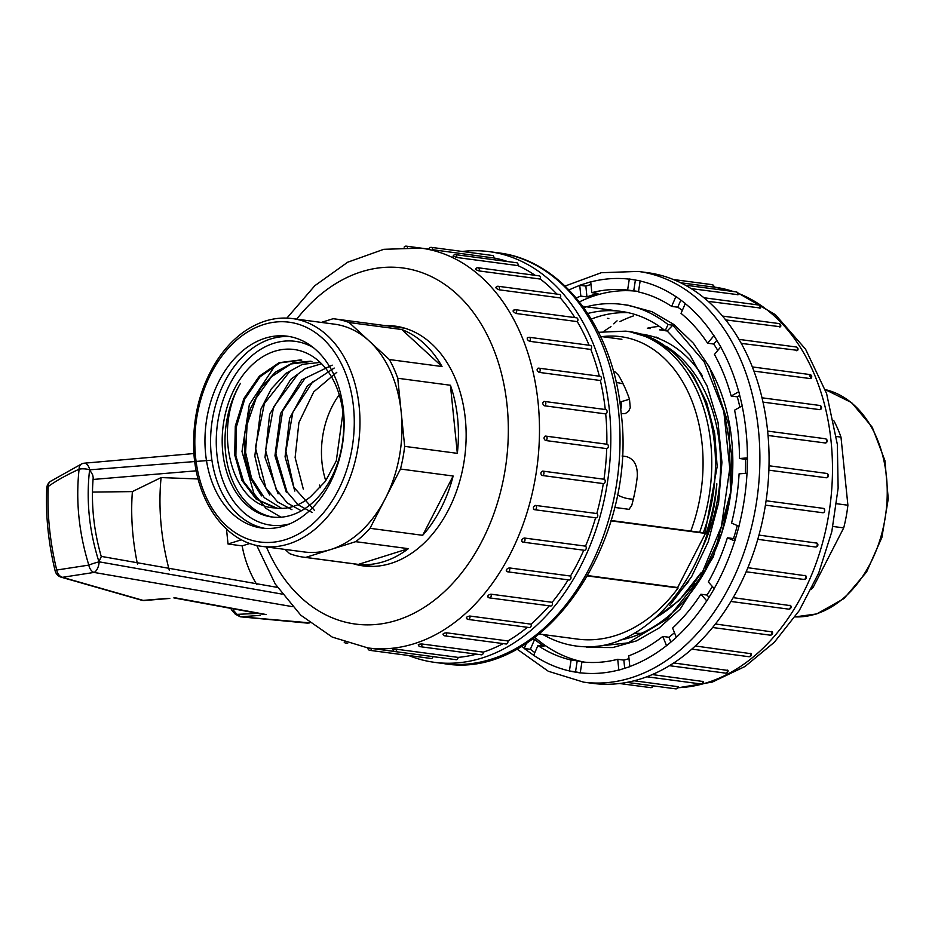 <?xml version="1.0" encoding="UTF-8"?>
<svg xmlns="http://www.w3.org/2000/svg" width="935" height="935" viewBox="0 0 935 935"><rect width="100%" height="100%" fill="white"/><g stroke="black" fill="none" stroke-linecap="round" stroke-linejoin="round"><path stroke-width="1.4" d="M701.355 572.43L679.172 600.422L653.144 619.741L679.207 600.422L701.355 572.43A152.066 108.448 97.6 0 1 655.271 617.906A152.066 108.448 -82.4 0 0 701.355 572.43M641.27 633.346A152.066 108.448 97.6 0 1 634.234 633.159A152.066 108.448 -82.4 0 0 641.27 633.346M688.698 581.313A145.463 103.738 97.6 0 1 676.508 594.789A145.463 103.738 -82.4 0 0 688.698 581.313M654.909 337.219A145.463 103.738 97.6 0 1 656.393 337.149A145.463 103.738 -82.4 0 0 654.909 337.219M694.763 583.732A122.321 87.236 97.6 0 1 691.83 586.198M657.924 337.628A145.463 103.738 -82.4 0 0 656.393 337.722A145.463 103.738 -82.4 0 1 657.924 337.628M526.499 643.222L524.231 648.493L530.355 649.299L534.633 639.388A187.339 133.6 97.6 0 0 544.03 646.354L537.894 645.536L533.686 655.33A198.349 141.465 -82.4 0 0 569.415 670.933L575.516 671.891L577.211 660.846A187.339 133.6 97.6 0 0 583.183 662.038M537.894 645.536A187.339 133.6 97.6 0 0 571.086 660.028L569.415 670.933M569.392 671.085L580.238 672.943L581.932 661.898A187.339 133.6 97.6 0 0 617.731 659.292L618.83 670.138L629.816 666.678L628.717 655.832A187.339 133.6 97.6 0 0 662.81 636.443L666.562 645.769L676.379 637.401L672.616 628.075A187.339 133.6 97.6 0 0 700.888 594.239L706.848 600.936L714.293 588.664L708.333 581.967A187.339 133.6 97.6 0 0 727.383 537.765L734.828 541.014L739.001 526.323L731.556 523.074A187.339 133.6 97.6 0 0 739.082 473.846L747.112 473.262L747.521 457.916L739.491 458.501A187.339 133.6 97.6 0 0 734.583 410.173L742.238 405.825L738.825 391.683L731.182 396.043A187.339 133.6 97.6 0 0 714.433 354.447L720.768 346.85L713.966 335.618L707.62 343.215A187.339 133.6 97.6 0 0 681.042 313.377L685.32 303.454L675.923 296.488L671.657 306.4A187.339 133.6 97.6 0 0 638.465 291.919L640.159 280.862L629.313 278.992L627.619 290.049A187.339 133.6 97.6 0 0 591.82 292.655L590.721 281.809L579.735 285.269L585.859 286.087L590.99 284.462M579.735 285.269L580.834 296.115A187.339 133.6 97.6 0 0 576.217 297.949M647.359 272.646A207.173 147.753 97.6 0 1 766.548 497.455A207.173 147.753 97.6 0 1 592.813 683.368L583.627 682.153A207.173 147.753 97.6 0 0 757.362 496.24A207.173 147.753 97.6 0 0 638.173 271.419L647.359 272.646M607.446 318.344L608.837 318.531M713.358 287.045L680.622 282.767M738.089 294.7L691.14 288.611M760.494 308.036L708.134 301.35M780.538 326.771L725.607 319.887M797.613 350.356L741.233 343.402M810.961 378.418A2.209 2.209 0 0 0 809.827 374.549A2.209 1.566 -82.4 0 1 811.101 376.221A2.209 1.566 -82.4 0 1 810.271 378.582L753.902 371.101M820.439 409.565A2.209 2.209 0 0 0 819.656 405.451A2.209 1.566 -82.4 0 1 820.953 407.309A2.209 1.566 -82.4 0 1 819.843 409.659L762.972 402.108M825.219 443.061L825.219 443.061A2.209 1.566 -82.4 0 0 826.587 440.782A2.209 1.566 -82.4 0 0 825.289 438.737A2.209 2.209 0 0 1 825.652 443.026L768.032 435.476M826.645 477.75A2.209 2.209 0 0 0 826.552 473.402A2.209 1.566 -82.4 0 1 827.837 475.634A2.209 1.566 -82.4 0 1 826.201 477.773L768.874 470.165M766.092 500.763L823.454 508.383L824.565 509.47M823.454 508.383A2.209 1.566 -82.4 0 1 824.682 510.826A2.209 1.566 -82.4 0 1 822.788 512.742L765.426 505.122L822.847 512.754M758.986 535.089L817.015 543.142M747.906 567.72L805.736 575.773M733.227 597.652L790.683 605.67M715.474 623.996L772.322 631.92M695.36 645.98L751.214 653.729M673.819 662.973L728.003 670.442M652.361 674.579L703.412 681.557A2.209 2.209 0 0 1 700.934 683.964A2.209 1.566 -82.4 0 0 701.437 683.917A2.209 1.566 -82.4 0 0 702.793 681.276M634.234 680.785L678.179 686.711M591.82 292.655L597.956 293.473A187.339 133.6 97.6 0 0 592.439 295.039A187.339 133.6 97.6 0 0 586.958 296.921L580.834 296.115M637.097 291.299A187.339 133.6 -82.4 0 0 595.501 295.448A187.339 133.6 -82.4 0 0 579.431 301.9M534.878 637.401A187.339 133.6 -82.4 0 0 584.726 662.179M638.523 291.521A187.339 133.6 97.6 0 0 635.566 291.077A187.339 133.6 97.6 0 0 633.743 290.855L627.619 290.049M682.328 310.408A187.339 133.6 97.6 0 0 677.781 307.218L671.657 306.4M717.776 350.438A187.339 133.6 97.6 0 0 713.744 344.033L707.62 343.215M739.877 407.157A187.339 133.6 97.6 0 0 737.306 396.849L731.182 396.043M745.277 473.391A187.339 133.6 97.6 0 0 745.616 459.319L739.491 458.501M737.259 525.563A187.339 133.6 97.6 0 1 733.508 538.583L727.383 537.765M712.341 586.467A187.339 133.6 97.6 0 1 707.012 595.046L700.888 594.239M674.474 632.703A187.339 133.6 97.6 0 1 668.934 637.249L662.81 636.443M628.998 658.637A187.339 133.6 97.6 0 1 623.855 660.11L617.731 659.292M571.086 660.028L577.211 660.846M532.541 639.108L534.633 639.388M619.882 640.183A165.296 117.88 -82.4 0 0 722.591 530.297A165.296 117.88 -82.4 0 0 706.054 362.125M628.285 312.687A165.296 117.88 -82.4 0 0 591.294 319.092M624.685 668.291L623.855 660.11M745.616 459.319L747.486 459.178M709.034 597.325L707.012 595.046M633.743 290.855L635.403 280.044M677.781 307.218L680.832 300.123M580.273 672.709L575.516 671.891M735.296 539.366L733.508 538.583M713.744 344.033L716.818 340.34M524.231 648.493L533.686 655.33M534.843 652.63L530.355 649.299M586.958 296.921L585.859 286.087M670.886 642.088L668.934 637.249M737.306 396.849L739.737 395.47M408.677 655.505A207.173 147.753 -82.4 0 0 434.588 662.354A207.173 147.753 -82.4 0 0 609.433 410.535A207.173 147.753 -82.4 0 0 489.134 251.632A207.173 147.753 -82.4 0 0 462.334 251.48M418.903 644.986C417.98 644.402 419.02 644.075 422.047 643.993L483.301 652.127A201.656 143.815 -82.4 0 0 503.123 643.607M483.301 652.127A2.209 1.566 97.6 0 1 481.443 654.816L420.189 646.681A2.209 1.566 97.6 0 0 420.692 646.634A2.209 1.566 97.6 0 0 422.047 643.993M393.647 649.486L396.814 649.252L458.068 657.387A201.656 143.815 -82.4 0 0 476.464 654.161M458.068 657.387A2.209 1.566 97.6 0 1 456.198 659.701L394.944 651.566A2.209 1.566 97.6 0 0 395.447 651.52A2.209 1.566 97.6 0 0 396.814 649.252M432.952 656.615A2.209 1.566 97.6 0 1 431.117 658.485L369.863 650.351A2.209 1.566 97.6 0 0 370.365 650.304A2.209 1.566 97.6 0 0 371.698 648.446M430.848 247.413A2.209 1.566 97.6 0 1 431.351 247.366L492.605 255.5A2.209 1.566 97.6 0 1 493.867 257.966L432.625 249.703M507.67 261.566A201.656 143.815 -82.4 0 0 493.867 257.966M455.006 254.682A2.209 1.566 97.6 0 1 455.509 254.636L516.763 262.77A2.209 1.566 97.6 0 1 517.943 265.61L456.689 257.476L453.744 256.19M535.136 275.322A201.656 143.815 -82.4 0 0 517.943 265.61M477.505 267.784A2.209 1.566 97.6 0 1 478.007 267.737L539.261 275.872A2.209 1.566 97.6 0 1 540.313 279.062L479.059 270.928C476.195 269.993 475.296 269.327 476.371 268.941M556.828 294.069A201.656 143.815 -82.4 0 0 540.313 279.062M497.654 286.32A2.209 1.566 97.6 0 1 498.168 286.274L559.422 294.42A2.209 1.566 97.6 0 1 560.638 295.717A2.209 1.566 97.6 0 1 560.299 297.926L499.045 289.792C496.286 288.646 495.503 287.758 496.695 287.15M574.838 317.596A201.656 143.815 -82.4 0 0 560.299 297.926M514.858 309.742A2.209 1.566 97.6 0 1 515.36 309.695L576.626 317.83A2.209 1.566 97.6 0 1 577.877 319.314A2.209 1.566 97.6 0 1 577.292 321.628L516.038 313.494C513.42 312.15 512.777 311.086 514.098 310.28M589.085 345.237A201.656 143.815 -82.4 0 0 577.292 321.628M529.526 341.298A2.209 1.566 97.6 0 0 530.367 338.938A2.209 1.566 97.6 0 0 529.081 337.266L590.347 345.401A2.209 1.566 97.6 0 1 591.621 347.072A2.209 1.566 97.6 0 1 590.791 349.433L529.526 341.298C527.071 339.802 526.569 338.575 528.041 337.617M599.312 376.197A201.656 143.815 -82.4 0 0 590.791 349.433M537.52 368.448A2.209 2.209 0 0 1 538.911 368.168L600.165 376.302A2.209 1.566 97.6 0 1 601.462 378.161A2.209 1.566 97.6 0 1 600.363 380.51L539.098 372.375C536.807 370.763 536.48 369.418 538.128 368.343A2.209 1.566 97.6 0 1 538.911 368.168A2.209 1.566 97.6 0 1 540.208 370.026A2.209 1.566 97.6 0 1 539.098 372.375M605.272 409.518A201.656 143.815 -82.4 0 0 600.363 380.51M605.284 409.635A2.209 1.566 97.6 0 1 605.798 409.588A2.209 1.566 97.6 0 1 607.096 411.634A2.209 1.566 97.6 0 1 605.716 413.913L544.462 405.778C542.347 404.095 542.207 402.669 544.03 401.501A2.209 1.566 97.6 0 1 544.544 401.454A2.209 1.566 97.6 0 1 545.841 403.499A2.209 1.566 97.6 0 1 544.462 405.778L544.486 405.778M607.072 444.254A2.209 1.566 97.6 0 1 608.358 446.486A2.209 1.566 97.6 0 1 606.71 448.625L545.456 440.49A2.209 1.566 97.6 0 0 547.104 438.351A2.209 1.566 97.6 0 0 545.818 436.119L607.072 444.254A2.209 1.566 97.6 0 0 606.827 444.242A201.656 143.815 -82.4 0 0 605.716 413.913M603.975 479.234A2.209 1.566 97.6 0 1 605.202 481.642A2.209 1.566 97.6 0 1 603.356 483.605A2.209 1.566 97.6 0 1 603.309 483.594L542.043 475.459C540.301 473.741 540.524 472.292 542.709 471.1L603.975 479.234A201.656 143.815 -82.4 0 0 606.71 448.625M535.533 505.414A2.209 1.566 97.6 0 1 536.515 507.588A2.209 1.566 97.6 0 1 535.159 509.657A2.209 1.566 97.6 0 1 534.341 509.61C532.775 507.962 533.172 506.56 535.533 505.414L596.787 513.549A201.656 143.815 -82.4 0 0 603.309 483.594M596.787 513.549A2.209 1.566 97.6 0 1 597.722 516.073A2.209 1.566 97.6 0 1 595.911 517.838A2.209 1.566 97.6 0 1 595.595 517.745M524.255 538.011A2.209 1.566 97.6 0 1 524.967 540.231A2.209 1.566 97.6 0 1 523.635 542.113A2.209 1.566 97.6 0 1 523.133 542.16A2.209 1.566 97.6 0 1 522.572 541.926C521.169 540.372 521.73 539.063 524.255 538.011L585.52 546.145A201.656 143.815 -82.4 0 0 595.583 517.791M585.52 546.145A2.209 1.566 97.6 0 1 586.151 548.716A2.209 1.566 97.6 0 1 584.387 550.294L523.133 542.16A2.209 2.209 0 0 1 521.648 541.295M506.384 570.923L507.097 571.414C505.835 569.988 506.548 568.819 509.224 567.907L570.479 576.042A201.656 143.815 -82.4 0 0 583.767 550.212M570.479 576.042A2.209 1.566 97.6 0 1 570.841 578.59A2.209 1.566 97.6 0 1 569.135 579.981L507.869 571.846A2.209 1.566 97.6 0 0 508.383 571.799A2.209 1.566 97.6 0 0 509.68 570.116A2.209 1.566 97.6 0 0 509.224 567.907M487.696 596.705L488.386 597.173C487.252 595.922 488.082 594.917 490.887 594.169L552.141 602.304A201.656 143.815 -82.4 0 0 568.164 579.852M552.141 602.304A2.209 1.566 97.6 0 1 552.258 604.781A2.209 1.566 97.6 0 1 550.61 605.997L489.344 597.862A2.209 1.566 97.6 0 0 489.858 597.816A2.209 1.566 97.6 0 0 491.109 596.32A2.209 1.566 97.6 0 0 490.887 594.169M466.343 618.012L467.009 618.421C465.969 617.369 466.904 616.574 469.802 616.025L531.068 624.159A201.656 143.815 -82.4 0 0 549.207 605.81M531.068 624.159A2.209 1.566 97.6 0 1 530.951 626.497A2.209 1.566 97.6 0 1 529.374 627.56L468.119 619.426A2.209 1.566 97.6 0 0 468.622 619.379A2.209 1.566 97.6 0 0 469.802 616.025M443.611 634.526C442.641 633.696 443.646 633.124 446.626 632.808L507.88 640.942A201.656 143.815 -82.4 0 0 527.375 627.292M507.88 640.942A2.209 1.566 97.6 0 1 506.092 643.993L444.826 635.858A2.209 1.566 97.6 0 0 445.341 635.812A2.209 1.566 97.6 0 0 446.626 632.808M522.572 541.926L521.835 541.447M534.341 509.61L533.605 509.166M545.456 440.49C543.527 438.772 543.562 437.311 545.572 436.107M605.798 409.588L544.544 401.454A2.209 2.209 0 0 0 543.586 401.536L544.03 401.501M385.126 325.602A120.942 86.254 97.6 0 1 395.084 326.116A120.942 86.254 97.6 0 1 464.672 457.367A120.942 86.254 97.6 0 1 363.248 565.909A120.942 86.254 97.6 0 1 353.488 563.793M542.709 471.1A2.209 1.566 97.6 0 1 543.936 473.542A2.209 1.566 97.6 0 1 542.043 475.459M260.281 615.37L240.634 616.784L309.66 622.839M292.328 606.628L94.014 572.43L62.481 577.304L143.137 600.399L168.206 598.342M196.28 470.819L93.056 479.456M198.138 478.965L161.101 477.575L132.384 491.6L92.46 492.091M161.101 477.575A191.745 127.522 72.5 0 0 169.317 570.327M226.504 529.105L228.023 543.995L242.153 545.876L250.019 543.457M256.844 584.644A77.138 51.296 -107.5 0 1 242.153 545.876M228.023 543.995L241.51 539.752M233.119 609.854A85.517 56.871 72.5 0 0 237.034 614.365L256.506 613.453M137.468 564.121A191.745 127.522 -107.5 0 1 132.373 491.798M98.981 561.865A8.812 0.83 -17.2 0 0 88.825 565.102C78.891 532.915 75.641 500.95 79.089 469.218C66.303 475.085 56.03 480.859 48.234 486.516C47.042 513.829 49.871 541.669 56.719 570.034L88.825 565.102A8.812 5.937 80.1 0 0 94.014 572.43A8.812 4.184 102.7 0 0 99.157 561.83A8.812 4.184 -77.3 0 0 99.18 561.14L101.284 556.652C93.664 530.098 90.975 503.778 93.208 477.692L92.705 474.945L89.62 469.756C86.055 500.295 89.176 530.998 98.981 561.865L99.18 561.14M83.998 463.211A8.812 4.839 81 0 1 89.807 469.814A8.812 4.839 -99 0 1 89.97 470.515M50.455 481.385A8.812 6.463 54.9 0 0 48.234 486.516A8.812 3.167 -177.4 0 0 46.75 488.175C45.546 515.243 48.34 542.791 55.13 570.817A8.812 0.655 166.3 0 1 56.719 570.034A8.812 7.094 82.6 0 0 62.481 577.304A8.812 5.937 108.4 0 1 60.915 577.105L141.875 600.293M142.003 600.317A8.812 8.812 0 0 0 144.247 600.527A8.812 5.739 87.9 0 1 143.137 600.399A8.812 6.113 103.5 0 1 141.933 600.305M240.19 616.784A4.406 2.887 96.7 0 0 240.634 616.784L237.034 614.365A4.406 1.905 137.3 0 1 235.316 614.202L240.213 616.784L307.112 623.096A4.406 3.424 93.8 0 0 307.475 623.096L309.742 622.897M617.275 494.837A59.863 39.808 72.5 0 0 633.346 499.15M623.189 383.958A59.863 39.808 72.5 0 0 617.696 382.731A59.863 39.808 72.5 0 0 616.223 382.579M539.25 634.012L577.409 639.084A165.296 117.88 -82.4 0 0 678.132 587.975L587.706 575.972M587.905 575.609L677.641 587.531L705.633 533.043L706.124 533.499L610.941 520.853M706.124 533.499A165.296 117.88 -82.4 0 0 716.853 483.804C710.951 567.031 656.358 639.867 596.46 646.447A172.344 122.917 -82.4 0 1 576.486 646.073A172.344 122.917 -82.4 0 1 542.908 634.503M628.297 305.254L651.987 311.717L673.913 324.503L693.349 343.203L709.396 367.034L729.171 426.103L730.504 492.698L713.312 556.956L680.189 609.082L659.245 627.911L636.536 640.872L612.787 647.546L586.607 647.417L628.11 642.871L667.415 618.853L699.777 578.555L721.423 526.382L729.767 468.423L723.807 411.342L704.125 361.705L672.814 325.205L667.169 330.99L689.855 354.903L707.094 386.003L718.045 422.48L721.925 462.334L718.583 502.831L708.239 541.739L691.655 576.615L669.729 605.436M667.169 330.99L665.206 330.733A165.296 117.88 -82.4 0 0 620.933 311.378A165.296 117.88 -82.4 0 0 587.753 313.47M672.814 325.205L668.022 324.562L665.206 330.733M668.022 324.562A172.344 122.917 -82.4 0 0 621.857 304.378A172.344 122.917 -82.4 0 0 583.685 307.568M633.673 315.831A172.344 122.917 -82.4 0 0 619.928 321.605M610.987 326.607A172.344 122.917 -82.4 0 0 603.917 331.317M665.93 346.242A143.254 102.172 97.6 0 1 701.472 549.663M613.5 371.662L615.078 371.873L618.561 375.286A137.749 98.233 97.6 0 1 629.5 399.233L619.8 402.108M621.202 413.714L625.34 413.539L628.601 411.307L630.26 407.718L629.5 399.233M622.079 456.011L626.228 456.56C633.93 458.723 637.623 465.268 637.319 476.207A137.749 98.233 97.6 0 1 631.768 505.344L629.045 509.341L614.54 507.413M705.621 567.849L721.715 533.195L730.551 494.334L731.626 454.375L724.941 416.344M611.046 520.491L705.633 533.043M812.421 587.063L813.24 587.18A120.136 85.681 97.6 0 1 811.346 589.249M836.416 436.505L840.986 437.113L847.893 505.216A120.136 85.681 97.6 0 1 843.709 527.889L832.945 526.463M847.893 505.216L836.685 503.731M833.751 420.54A120.136 85.681 97.6 0 1 840.986 437.113M843.709 527.889L813.24 587.18M647.324 328.232A157.232 112.13 97.6 0 1 659.362 326.408M664.037 329.81A153.2 109.255 -82.4 0 0 659.619 329.856M397.749 378.254L450.425 385.255A120.136 85.681 -82.4 0 1 457.332 453.346L404.668 446.357L401.208 412.3A114.9 81.941 97.6 0 1 385.243 498.671A114.9 81.941 97.6 0 1 330.686 549.535A114.9 81.941 97.6 0 1 304.237 551.966L262.209 546.391A114.9 81.941 97.6 0 0 358.572 443.272A114.9 81.941 97.6 0 0 292.468 318.59L334.485 324.164A114.9 81.941 97.6 0 1 369.231 341.03A114.9 81.941 97.6 0 1 401.208 412.3L397.749 378.254A120.136 85.681 -82.4 0 0 389.357 359.543L442.021 366.532A120.136 85.681 -82.4 0 0 401.769 329.517L349.106 322.517A120.136 85.681 -82.4 0 0 335.174 318.975A120.136 85.681 -82.4 0 0 333.047 318.73L321.313 322.423M400.472 469.031L453.148 476.02A120.136 85.681 -82.4 0 1 422.678 535.311L370.015 528.31L400.472 469.031A120.136 85.681 -82.4 0 0 404.668 446.357M355.686 541.669L408.35 548.67A120.136 85.681 -82.4 0 1 358.35 564.401L305.687 557.412L355.686 541.669A120.136 85.681 -82.4 0 0 370.015 528.31M285.058 549.418L289.616 553.625A120.136 85.681 -82.4 0 0 303.548 557.167A120.136 85.681 -82.4 0 0 305.687 557.412M265.002 338.248A96.761 69.003 97.6 0 1 287.279 336.203A96.761 69.003 97.6 0 1 342.946 441.203A96.761 69.003 97.6 0 1 261.8 528.03A96.761 69.003 97.6 0 1 204.975 438.503A96.761 69.003 97.6 0 1 265.002 338.248M358.35 564.401L408.35 548.67M320.413 487.602L319.431 485.078M325.777 480.812A74.987 53.482 97.6 0 1 339.253 394.792M291.264 515.197A84.477 60.249 -82.4 0 0 343.683 427.657A84.477 60.249 -82.4 0 0 294.069 349.491A84.477 60.249 -82.4 0 0 223.22 425.296A84.477 60.249 -82.4 0 0 271.816 516.985A84.477 60.249 -82.4 0 0 291.264 515.197M273.23 517.137A84.477 60.249 97.6 0 1 240.447 383.397C212.549 430.462 231.845 506.571 274.761 507.904A75.116 53.564 97.6 0 0 275.86 508.067A75.116 53.564 97.6 0 0 310.677 496.602L325.438 481.303L336.308 460.791L342.946 412.651M281.038 517.207L266.043 508.441L253.958 493.587L242.001 451.511L249.341 404.575L273.908 367.373M336.787 372.305L313.751 391.847L298.908 422.585L295.121 457.554L303.314 489.099M334.192 368.051L307.44 385.758L289.581 418.342L285.058 456.794L294.829 491.085M332.205 365.141L301.736 379.844L280.477 413.679L274.948 455.777L286.437 492.616M321.558 363.762L305.429 368.6L290.668 379.423L269.631 414.392L264.991 457.402L278.081 493.832M320.191 362.429L302.449 364.323L285.631 373.509L271.279 388.937L260.83 409.285L254.811 455.988L259.942 477.528L269.748 494.989M310.841 361.19L292.713 362.885L275.451 372.107L260.83 388.107L250.218 409.156L244.69 433.01L244.993 457.075L250.79 478.802L261.508 495.866M300.673 359.917L279.121 362.675L259.311 376.197L243.93 398.439L235.293 426.126L234.708 454.901L241.966 480.461L256.073 498.998L274.761 507.904M276.935 508.161L258.083 499.921L243.626 481.56L235.889 455.976L236.333 427.026L244.701 399.187L260.129 376.712L280.114 362.838L301.771 360.057M281.715 508.383L264.301 497.689L251.538 478.171L245.589 452.458L247.12 424.432L256.202 397.994L271.524 376.747L290.984 363.96L311.939 361.401M291.942 509.692L277.543 501.92L265.926 488.023L255.395 447.666L264.418 403.452L290.002 371.218M301.304 510.826L287.314 503.007L276.117 489.297L265.563 450.261L273.616 406.912L297.762 374.362M311.998 512.403L298.171 504.865L286.963 491.763L275.883 453.872L282.639 410.944L305.488 377.67M314.452 510.37L293.882 487.357L285.923 451.313L292.865 412.206L313.132 381.2M422.678 535.311L453.148 476.02M457.332 453.346L450.425 385.255M442.021 366.532L401.769 329.517M389.357 359.543L349.106 322.517M641.293 334.087A145.463 103.738 97.6 0 1 702.536 376.01A145.463 103.738 -82.4 0 0 641.293 334.087L644.086 334.461L641.293 334.087M690.79 531.08A140.168 99.963 -82.4 0 0 602.023 336.647M703.33 532.74A146.339 104.369 -82.4 0 0 629.465 331.621L625.784 331.142A146.339 104.369 97.6 0 1 699.649 532.249M707.573 563.875A123.724 88.241 -82.4 0 0 710.039 560.287M711.442 557.599A123.724 88.241 97.6 0 1 708.274 562.391M521.718 646.19A198.349 141.465 -82.4 0 0 524.29 648.352M580.261 672.803A198.349 141.465 -82.4 0 0 618.818 669.986M629.804 666.526A198.349 141.465 -82.4 0 0 666.515 645.653M676.321 637.284A198.349 141.465 -82.4 0 0 706.766 600.843M714.211 588.571A198.349 141.465 -82.4 0 0 734.723 540.979M738.907 526.276A198.349 141.465 -82.4 0 0 747.007 473.262M747.416 457.928A198.349 141.465 -82.4 0 0 742.133 405.883M738.72 391.742A198.349 141.465 -82.4 0 0 720.686 346.955M713.872 335.723A198.349 141.465 -82.4 0 0 685.262 303.594M675.865 296.617A198.349 141.465 -82.4 0 0 640.136 281.014M629.29 279.144A198.349 141.465 -82.4 0 0 590.733 281.949M579.747 285.409A198.349 141.465 -82.4 0 0 569.029 289.967M677.922 687.692A201.656 143.815 -82.4 0 0 831.121 441.741A201.656 143.815 -82.4 0 0 737.984 293.228M733.285 291.521A201.656 143.815 -82.4 0 0 714.024 287.057L734.279 291.662M617.065 320.845A201.656 143.815 -82.4 0 0 613.781 323.849M809.336 375.075A179.625 128.107 97.6 0 1 811.031 378.359M669.518 665.697L725.572 673.142A2.209 1.566 -82.4 0 0 726.086 673.095A2.209 1.566 -82.4 0 0 727.372 670.091M737.435 294.759A2.209 1.566 -82.4 0 0 736.254 291.919L685.203 285.14M713.358 287.115A2.209 1.566 -82.4 0 0 712.096 284.649L673.27 279.495M779.79 327.075A2.209 1.566 -82.4 0 0 780.117 324.866A2.209 1.566 -82.4 0 0 778.902 323.557L722.486 316.065M796.784 350.777A2.209 1.566 -82.4 0 0 797.356 348.463A2.209 1.566 -82.4 0 0 796.106 346.978L738.942 339.382M691.877 649.135L748.865 656.709A2.209 1.566 -82.4 0 0 749.367 656.662A2.209 1.566 -82.4 0 0 750.548 653.308M746.188 571.788L803.878 579.443A2.209 1.566 -82.4 0 0 804.38 579.396A2.209 1.566 -82.4 0 0 805.713 577.514A2.209 1.566 -82.4 0 0 805 575.294M730.971 601.474L788.614 609.129A2.209 1.566 -82.4 0 0 789.128 609.082A2.209 1.566 -82.4 0 0 790.426 607.399A2.209 1.566 -82.4 0 0 789.97 605.19M712.657 627.514L770.089 635.146A2.209 1.566 -82.4 0 0 770.604 635.099A2.209 1.566 -82.4 0 0 771.854 633.603A2.209 1.566 -82.4 0 0 771.632 631.452M815.086 546.893A2.209 1.566 -82.4 0 0 815.904 546.94A2.209 1.566 -82.4 0 0 817.26 544.871A2.209 1.566 -82.4 0 0 816.278 542.697M759.804 308.211A2.209 1.566 -82.4 0 0 758.753 305.02L703.88 297.739M627.011 682.386L675.689 688.85A2.209 1.566 -82.4 0 0 676.192 688.803A2.209 1.566 -82.4 0 0 677.559 686.535M619.624 683.52L650.596 687.634A2.209 1.566 -82.4 0 0 651.111 687.587A2.209 1.566 -82.4 0 0 652.42 685.822M498.32 252.847C562.391 260.257 613.524 328.641 621.12 412.849C637.962 542.475 542.756 681.171 443.774 663.581A207.173 147.753 -82.4 0 0 618.631 411.762A207.173 147.753 -82.4 0 0 498.32 252.847L489.134 251.632M429.516 249.271L421.031 248.137A201.656 143.815 97.6 0 1 537.905 400.694A201.656 143.815 97.6 0 1 367.934 647.943L332.287 637.109L300.79 615.207L275.229 583.989L256.704 545.397M266.428 546.952A179.625 128.107 -82.4 0 0 448.964 587.25A179.625 128.107 -82.4 0 0 483.407 327.893A179.625 128.107 -82.4 0 0 296.687 319.151M495.772 287.793A2.209 2.209 0 0 1 498.168 286.274A2.209 1.566 97.6 0 1 499.372 287.583A2.209 1.566 97.6 0 1 499.045 289.792M405.767 246.197A2.209 1.566 97.6 0 1 406.269 246.15A2.209 1.566 97.6 0 1 407.391 247.156M428.861 249.388A2.209 2.209 0 0 1 431.351 247.366A2.209 1.566 97.6 0 1 432.613 249.832M513.023 311.063A2.209 2.209 0 0 1 515.36 309.695A2.209 1.566 97.6 0 1 516.611 311.18A2.209 1.566 97.6 0 1 516.038 313.494M346.441 642.941A2.209 1.566 97.6 0 1 346.207 643.035A2.209 1.566 97.6 0 1 345.705 643.081L347.668 643.338M453.043 256.482A2.209 2.209 0 0 1 455.509 254.636A2.209 1.566 97.6 0 1 456.689 257.476M475.576 269.42A2.209 2.209 0 0 1 478.007 267.737A2.209 1.566 97.6 0 1 479.059 270.928M174.635 597.722L266.171 614.54M211.918 460.195L89.807 469.814M99.157 561.83L282.113 594.111M193.989 453.533L83.928 463.222A8.812 8.812 0 0 0 81.707 463.877A8.812 5.563 -114 0 0 79.089 469.218A8.812 2.969 6.3 0 1 89.62 469.756M620.735 409.32A17.636 11.723 72.5 0 0 621.261 401.828M815.939 613.979A114.9 81.941 -82.4 0 0 887.105 498.834A114.9 81.941 -82.4 0 0 825.254 389.615L851.621 402.611L872.273 427.283L884.931 460.639L888.25 498.822L881.892 537.426L866.593 571.998L844.048 598.529L816.746 613.921L795.066 616.89A114.9 81.941 -82.4 0 0 815.939 613.979M263.612 324.562A110.868 79.066 -82.4 0 0 211.602 507.425A110.868 79.066 -82.4 0 0 348.393 464.368A110.868 79.066 -82.4 0 0 263.612 324.562M264.617 528.322A96.761 69.003 97.6 0 1 210.632 437.276A96.761 69.003 97.6 0 1 270.612 338.996A96.761 69.003 97.6 0 1 290.072 336.658M313.167 347.516A92.729 66.128 -82.4 0 0 217.387 424.525A92.729 66.128 -82.4 0 0 289.745 523.869M647.604 328.255L650.234 328.606L647.604 328.255M659.853 329.88L664.995 330.558L659.853 329.88M629.465 331.621L653.67 338.949L675.327 353.874L693.267 375.438L706.603 402.412L714.691 433.361L717.157 466.635L705.025 532.962M625.784 331.142L598.564 332.287M737.785 292.854L775.372 314.663L805.573 349.199L826.598 393.53L837.351 444.452L838.134 488.105L831.799 531.711L818.639 573.202L799.226 610.637L774.344 642.251L744.973 666.515L712.295 682.082L677.84 687.833M725.572 673.142A2.209 2.209 0 0 0 728.026 670.512M738.136 294.467A2.209 2.209 0 0 0 736.254 291.919M714.001 287.01A2.209 2.209 0 0 0 712.096 284.649M780.713 326.432A2.209 2.209 0 0 0 778.902 323.557M797.859 349.994A2.209 2.209 0 0 0 796.106 346.978M809.827 374.549L752.301 366.917M819.656 405.451L761.978 397.796M748.865 656.709A2.209 2.209 0 0 0 751.261 653.857M803.878 579.443A2.209 2.209 0 0 0 805.912 575.925M788.614 609.129A2.209 2.209 0 0 0 790.811 605.833M770.089 635.146A2.209 2.209 0 0 0 772.404 632.083M825.289 438.737L767.612 431.082M817.237 543.223A2.209 2.209 0 0 1 815.402 546.987L757.794 539.331M760.599 307.732A2.209 2.209 0 0 0 758.753 305.02M675.689 688.85A2.209 2.209 0 0 0 678.179 686.629M650.596 687.634A2.209 2.209 0 0 0 653.062 685.846M826.552 473.402L769.002 465.759M700.934 683.964L646.88 676.788M516.88 648.948L548.307 671.26L583.627 682.153M638.173 271.419L601.228 272.716L565.079 286.052M443.774 663.581L434.588 662.354M394.593 651.485L367.934 647.943M421.031 248.137L383.782 249.306L347.668 262.221L314.838 285.689L286.893 318.11M487.614 596.542A2.209 2.209 0 0 0 489.344 597.862M506.244 570.747A2.209 2.209 0 0 0 507.869 571.846M393.027 649.393A2.209 2.209 0 0 0 394.944 651.566M404.107 247.167A2.209 2.209 0 0 1 406.269 246.15L428.896 249.154M367.946 647.99A2.209 2.209 0 0 0 369.863 650.351M344.173 642.146A2.209 2.209 0 0 0 345.705 643.081M542.101 475.471L603.356 483.605M527.983 337.406A2.209 2.209 0 0 0 527.352 337.78M533.382 509.072A2.209 2.209 0 0 0 534.656 509.704L595.911 517.838M545.818 436.119A2.209 2.209 0 0 0 545.14 436.131M442.956 634.094A2.209 2.209 0 0 0 444.826 635.858M466.296 617.871A2.209 2.209 0 0 0 468.119 619.426M418.284 644.706A2.209 2.209 0 0 0 420.189 646.681M50.49 481.361L81.707 463.877M101.214 556.383L277.426 587.402M50.841 481.128A8.812 8.812 0 0 0 46.75 488.175M55.13 570.817A8.812 8.812 0 0 0 60.915 577.105M169.796 598.435L144.247 600.527M231.272 609.538L235.316 614.202M307.112 623.096L308.234 623.072M263.553 614.4L173.84 597.897M620.933 311.378L582.774 306.306M628.308 305.242L621.857 304.378M621.904 339.288L600.586 336.46M404.832 328.22L335.174 318.975M373.205 566.411L303.548 557.167M292.468 318.59C283.387 317.397 274.294 318.227 265.201 321.079C247.097 327.016 231.553 339.347 218.568 358.082C201.352 384.04 193.042 413.726 193.65 447.152C194.562 498.413 224.166 542.16 262.209 546.391"/></g></svg>
